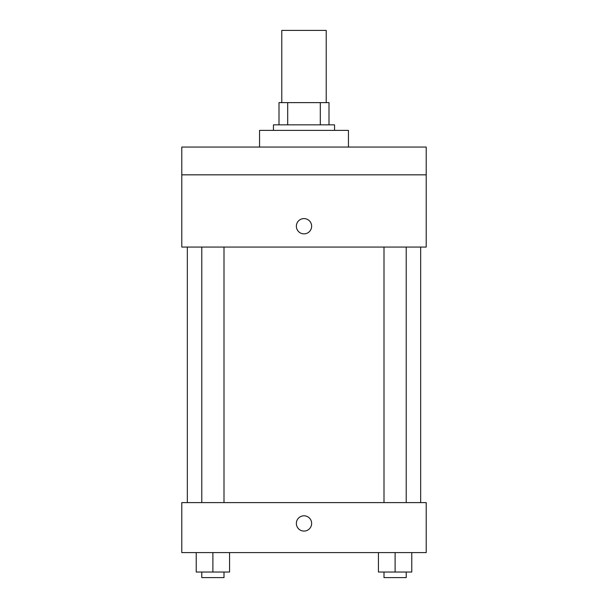 <?xml version="1.0" encoding="UTF-8"?>
<svg xmlns="http://www.w3.org/2000/svg" width="608" height="608" viewBox="0 0 608 608"><rect width="100%" height="100%" fill="white"/><g stroke="black" fill="none" stroke-linecap="round" stroke-linejoin="round"><path stroke-width="0.91" d="M326.222 102.623L326.222 30.4L281.778 30.4L281.778 102.623M287.698 124.838L287.698 102.623L279.004 102.623L279.004 124.838L279.004 102.623M287.698 102.623L328.996 102.623L328.996 124.838M320.302 124.838L320.302 102.623M273.448 130.393L273.448 124.838L334.552 124.838L334.552 130.393M348.445 147.06L348.445 130.393L259.555 130.393L259.555 147.06M181.784 147.06L426.216 147.06L426.216 174.838L181.784 174.838L181.784 147.06M426.216 174.838L426.216 247.061L181.784 247.061L181.784 174.838M304 233.867A7.638 7.638 0 0 1 297.388 222.406A7.638 7.638 0 0 1 310.612 222.406A7.638 7.638 0 0 1 304 233.867M181.784 502.603L426.216 502.603L426.216 552.604L181.784 552.604L181.784 502.603M304 531.073A7.638 7.638 0 0 1 297.388 519.612A7.638 7.638 0 0 1 310.612 519.612A7.638 7.638 0 0 1 304 531.073M378.442 552.604L378.442 572.044L411.776 572.044L411.776 552.604L411.776 572.044M395.109 572.044L395.109 552.604M406.22 572.044L406.22 577.6L383.998 577.6L383.998 572.044M196.224 552.604L196.224 572.044L229.558 572.044L229.558 552.604L229.558 572.044M212.891 572.044L212.891 552.604M224.002 572.044L224.002 577.6L201.78 577.6L201.78 572.044M420.66 502.603L420.66 247.061M187.34 502.603L187.34 247.061M383.998 247.061L383.998 502.603M406.22 247.061L406.22 502.603M224.002 502.603L224.002 247.061M201.78 502.603L201.78 247.061"/></g></svg>

